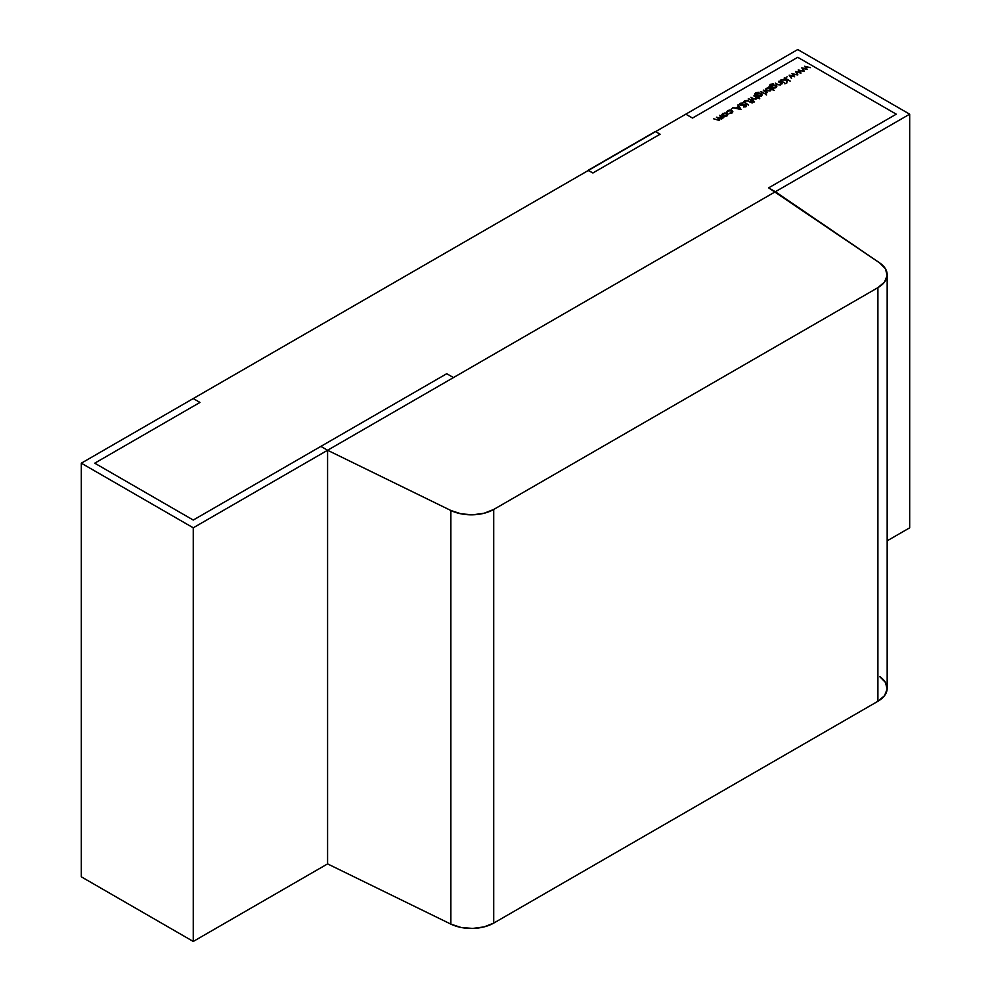 <?xml version="1.0" encoding="UTF-8"?>
<svg xmlns="http://www.w3.org/2000/svg" width="991" height="991" viewBox="0 0 991 991"><rect width="100%" height="100%" fill="white"/><g stroke="black" fill="none" stroke-linecap="round" stroke-linejoin="round"><path stroke-width="1.49" d="M887.168 274.718A31.662 18.284 180 0 1 877.902 287.65L877.902 701.281L493.716 923.092L493.716 509.461L877.902 287.65L884.505 282.063L887.143 275.486L885.458 268.796L879.674 262.912L775.358 191.734L327.587 450.261L320.873 446.384L446.743 373.706L453.457 377.583L327.587 450.261L320.873 446.384L446.743 373.706L453.457 377.583L327.587 450.261L327.587 863.892L193.257 941.45L193.257 527.807L327.587 450.261L320.873 446.384L327.587 450.261L320.873 446.384L193.257 520.052L320.873 446.384L193.257 520.052L94.74 463.181L193.257 520.052L94.74 463.181L199.971 402.433L94.74 463.181L199.971 402.433L193.257 398.555L199.971 402.433L193.257 398.555L81.312 463.181L193.257 398.555L199.971 402.433L94.74 463.181L193.257 520.052L320.873 446.384L327.587 450.261L327.587 863.892L193.257 941.45L81.312 876.824L81.312 463.181L193.257 527.807L193.257 941.45L81.312 876.824L81.312 463.181L193.257 527.807L193.257 941.45L81.312 876.824L81.312 463.181L193.257 527.807L775.358 191.734L879.674 262.912A31.662 18.284 180 0 1 887.168 274.718L887.168 688.361A31.662 18.284 180 0 1 877.902 701.281A31.662 18.284 180 0 0 879.674 676.556L885.458 682.427L887.143 689.117L884.505 695.707L877.902 701.281L493.716 923.092L493.716 509.461L877.902 287.65L877.902 701.281L493.716 923.092L484.042 926.907L472.645 928.431L461.05 927.465L450.868 924.12L327.587 863.892L327.587 450.261L450.868 510.489L450.868 924.12L327.587 863.892L327.587 450.261L909.688 114.176L909.688 527.819L887.168 540.826M81.312 463.181L685.809 114.176L692.523 118.053L797.743 57.305L896.26 114.176L768.644 187.856L879.674 262.912A31.662 18.284 180 0 1 877.902 287.65L493.716 509.461L484.042 513.264L472.645 514.8L461.05 513.821L450.868 510.489L450.868 924.12L327.587 863.892L327.587 450.261L450.868 510.489L450.868 924.12A31.662 18.284 180 0 0 493.716 923.092L493.716 509.461A31.662 18.284 180 0 1 450.868 510.489L327.587 450.261L327.587 863.892L193.257 941.45M193.257 527.807L775.358 191.734L768.644 187.856L775.358 191.734L768.644 187.856L896.26 114.176L768.644 187.856L896.26 114.176L768.644 187.856L896.26 114.176L797.743 57.305L896.26 114.176L797.743 57.305L896.26 114.176L797.743 57.305L692.523 118.053L797.743 57.305L692.523 118.053L797.743 57.305L692.523 118.053L685.809 114.176L692.523 118.053L685.809 114.176L797.743 49.55L685.809 114.176L692.523 118.053L685.809 114.176L193.257 398.555L199.971 402.433L193.257 398.555L797.743 49.55L909.688 114.176L909.688 527.819L909.688 114.176L797.743 49.55L909.688 114.176L327.587 450.261L327.587 774.628M655.373 131.493L660.08 134.206L655.373 131.493L588.208 170.266L592.903 172.979L660.08 134.206L592.903 172.979L660.08 134.206L655.373 131.493L588.208 170.266L592.903 172.979L588.208 170.526L655.373 131.493M727.877 114.696L726.985 113.432L724.867 112.924L721.869 114.659L724.768 116.393L726.998 115.885L727.877 114.597L726.985 113.432L722.761 113.445L721.869 114.622L722.761 115.873L726.998 115.885L727.877 114.597L726.985 113.432L722.761 113.445L722.761 115.873L724.768 116.393L727.877 114.783M732.238 108.502L731.308 109.047L732.238 108.502M740.265 105.096L740.265 103.25L739.583 104.142L740.178 105.058L745.703 105.43L745.591 106.31L743.671 106.991L746.112 106.669L746.186 105.12L740.686 104.773L740.834 103.584L743.188 102.977L740.265 103.25L740.178 105.058L743.3 105.331L740.686 104.773L740.834 103.584L743.188 102.977L740.265 103.25L740.178 105.058L743.3 105.331L740.686 104.773L740.834 103.584L743.188 102.977L740.265 103.25L740.178 105.058M752.875 100.859L753.086 100.165L748.279 98.79L751.859 100.859L751.649 101.565L754.015 102.11L752.875 101.441L753.581 100.45L748.279 98.79L751.859 100.859L751.649 101.565L754.015 102.11L752.875 100.859L753.581 100.45L748.279 98.79L751.859 100.859L751.153 101.28L752.367 100.574L754.523 101.813L752.875 101.441M756.43 94.764L756.207 92.968L759.044 92.25L755.662 92.708L754.907 94.492L759.255 97.18L759.044 96.474L761.447 95.991L762.327 94.777L761.46 93.563L757.297 93.588L756.455 94.975L755.377 93.922L756.207 92.968L759.044 92.25L755.662 92.708L754.907 94.492L759.255 97.18L759.044 96.474L761.447 95.991L762.327 94.764L761.46 93.563L757.297 93.588L756.455 94.975L755.377 93.972L755.377 94.901M766.538 94.963L765.684 94.467L766.576 94.938M768.013 87.394L768.768 87.84L766.291 88.31L765.386 89.537L766.241 90.776L770.503 90.763L771.357 89.339L774.256 90.429L768.508 87.109L768.768 87.84L766.291 88.31L765.386 89.574L766.241 90.776L770.503 90.763L771.357 89.339L774.256 90.429L768.508 87.109L768.768 87.84L766.291 88.31L766.241 90.776L770.503 90.763L771.357 89.339L774.256 90.429L768.013 87.394M778.492 81.349L780.487 83.17L780.177 84.607L778.319 84.743L775.408 83.133L776.994 84.631L780.586 84.941L781.342 83.578L782.58 83.715L778.492 81.349L780.487 83.17L780.177 84.607L778.319 84.743L775.408 83.133L776.994 84.631L780.586 84.941L781.342 83.578L782.58 83.715L778.492 81.349L780.487 83.17L780.177 84.607L778.319 84.743L775.408 83.133L776.994 84.631L780.586 84.941L781.342 83.578L782.58 83.715L778.492 81.931M785.801 83.343L784.872 83.876L785.801 83.343M787.139 76.815L786.197 77.348L787.139 76.815M798.325 69.903L799.836 72.417L795.488 71.538L797.866 74.882L796.677 72.17L801.013 73.074L799.403 70.596L804.11 71.29L798.226 69.952L799.836 72.417L795.488 71.538L797.866 74.882L796.677 72.17L801.013 73.074L799.403 70.596L804.11 71.29L798.226 69.952L799.836 72.417L795.488 71.538L797.866 74.882L796.677 72.17L801.013 73.074L799.403 70.596L804.11 71.29L798.325 70.101M804.63 66.261L806.154 68.775L801.793 67.896L804.172 71.241L802.995 68.528L807.244 69.469L805.72 66.954L810.415 67.636L804.63 66.261L806.154 68.775L801.793 67.896L804.172 71.241L802.995 68.528L807.244 69.469L805.72 66.954L810.415 67.636L804.63 66.261L806.154 68.775L801.793 67.896L804.172 71.241L802.995 68.528L807.244 69.469L805.72 66.954L810.415 67.636L804.63 66.447M792.007 73.545L793.518 76.072L789.17 75.18L791.549 78.537L790.36 75.824L794.609 76.765L793.085 74.251L797.792 74.932L791.908 73.594L793.518 76.072L789.17 75.18L791.549 78.537L790.36 75.824L794.609 76.765L793.085 74.251L797.792 74.932L791.908 73.594L793.518 76.072L789.17 75.18L791.549 78.537L790.36 75.824L794.609 76.765L793.085 74.251L797.792 74.932L792.007 73.743M784.587 77.831L786.78 79.676L780.821 80.011L786.866 80.073L786.631 83.108L787.548 80.122L790.186 81.064L784.079 78.116L786.78 79.676L780.821 80.011L786.866 80.073L786.631 83.108L787.548 80.122L790.186 81.064L784.587 77.831L786.78 79.676L780.821 80.011L786.866 80.073L786.631 83.108L787.548 80.122L790.186 81.064L784.587 78.413M780.214 80.358L784.302 82.724L780.214 80.94M773.537 88.1L775.941 87.629L776.82 86.403L775.953 85.189L771.803 85.214L770.948 86.613L769.871 85.56L773.537 83.876L770.156 84.334L769.4 86.118L773.748 88.806L773.537 88.1L775.941 87.629L776.82 86.403L775.953 85.189L771.803 85.214L770.948 86.613L769.871 85.598L770.701 84.607L773.537 83.876L770.156 84.334L769.4 86.118L773.748 88.806L773.537 88.1L775.941 87.629L775.953 85.189L771.803 85.214L770.948 86.613L770.701 84.607L773.537 83.876L770.156 84.334L769.4 86.118L773.537 88.682M763.343 90.094L765.535 92.039L765.436 93.538L767.443 92.46L763.343 90.094L765.535 92.039L765.436 93.538L767.443 92.46L763.343 90.094L765.535 92.039L765.436 93.538L767.443 92.46L763.343 90.677M760.977 91.457L765.064 93.823L760.977 92.039M754.015 95.483L756.009 97.304L755.712 98.728L753.841 98.877L750.93 97.254L752.516 98.753L756.121 99.075L756.839 97.688L759.763 98.79L754.015 95.483L756.009 97.304L755.712 98.728L753.841 98.877L750.93 97.254L752.516 98.753L756.121 99.075L756.839 97.688L759.763 98.79L754.015 95.483L756.009 97.304L755.712 98.728L753.841 98.877L750.93 97.254L752.516 98.753L756.121 99.075L756.839 97.688L759.763 98.79L754.015 96.053M744.563 102.742L744.563 100.772L745.182 103.138L748.564 105.096L744.898 102.333L745.17 101.082L747.524 100.958L752.157 103.014L747.487 100.438L744.563 100.772L744.563 102.742L744.563 100.772L745.182 103.138L748.564 105.096L744.898 102.965L745.17 101.082L747.524 100.958L752.157 103.014L747.487 100.438L744.563 100.772L745.182 103.138L748.564 105.096L744.898 102.333L745.17 101.082L747.524 100.958L752.157 103.014L747.487 100.438L744.563 100.772L743.857 101.739M741.033 109.444L738.084 104.674L738.481 106.52L735.941 107.982L732.783 107.746L741.033 109.444L738.084 104.674L738.481 106.52L735.941 107.982L732.783 107.746L741.033 109.444L738.084 104.674L738.481 106.52L735.941 107.982L732.783 107.746L741.033 109.444M726.626 111.946L727.382 112.181L728.15 110.905L731.531 110.831L731.383 113.308L729.017 113.606L731.853 113.085L732.869 111.81L731.99 110.521L729.797 110.038L727.654 110.608L726.688 112.268L729.822 110.459L732.163 111.822L729.017 113.606L731.853 113.085L732.869 111.735L731.99 110.521L727.654 110.608L726.688 112.268L728.15 110.905L731.531 110.831L732.176 112.875M719.714 115.278L721.547 118.449L716.419 117.186L719.169 119.007L718.748 120.072L713.619 118.809L719.169 120.407L719.677 118.97L723.802 117.644L719.714 115.278L721.547 118.449L716.419 117.186L718.004 118.102L718.748 120.072L713.619 118.809L719.169 120.407L719.677 118.97L723.802 117.644L719.714 115.278L721.547 118.449L716.419 117.186L718.004 118.102L718.748 120.072L713.619 118.809L719.169 120.407L719.677 118.97L723.802 117.644L719.714 115.86M805.72 68.119L805.72 66.954M802.995 69.581L802.995 68.528M799.403 71.761L799.403 70.596M796.677 73.223L796.677 72.17M793.085 75.403L793.085 74.251M790.36 76.864L790.36 75.824M786.842 82.984L786.866 80.073M780.177 85.139L780.487 83.17M770.156 85.015L770.156 84.334M770.948 87.196L770.924 86.39M771.803 85.883L771.803 85.214M775.953 85.932L775.953 85.189M772.274 88.1L773.835 87.679M775.433 85.474L775.408 87.357L772.237 87.357L772.274 85.523L775.433 85.474L775.408 87.357L772.237 87.357L772.274 85.523L773.835 85.09L775.433 85.474L775.408 87.357L772.237 87.357L772.274 85.523L775.433 85.474L776.102 86.415L775.408 87.877M766.291 89.029L766.291 88.31M770.069 88.583L770.019 90.466L766.749 90.478L766.093 89.537L766.799 88.595L770.069 88.583L770.019 90.986L766.749 90.478L766.799 88.595L768.421 88.187L770.069 88.583L770.019 90.466L766.749 90.478L766.799 88.595L770.069 88.583L770.738 89.524L770.019 90.986M765.597 93.501L765.535 92.039M754.671 93.91L759.255 97.18L759.044 96.474L761.447 95.991L761.46 93.563L757.297 93.588L756.455 95.557M757.297 94.244L757.297 93.588M761.46 94.294L761.46 93.563M757.781 96.474L759.341 96.053M760.939 93.835L760.902 95.731L757.731 95.718L757.781 93.885L760.939 93.835L760.902 95.731L757.731 95.718L757.781 93.885L759.341 93.464L760.939 93.835L760.902 95.731L757.731 95.718L757.781 93.885L760.939 93.835L761.608 94.789L760.902 96.251M755.712 99.261L756.009 97.304M740.686 105.257L740.834 103.584M745.021 104.811L743.337 104.897L745.021 105.232M746.186 106.632L746.186 105.12L746.186 106.632L746.186 105.12L746.112 106.669L743.671 106.991L746.112 106.669M743.783 106.532L745.591 106.31L743.783 107.003M745.591 106.892L745.703 105.43L745.591 106.892L745.703 105.43L744.613 105.219L745.703 105.43M743.3 105.331L744.613 105.219L743.337 104.897M738.481 107.177L738.481 106.52M738.084 105.876L738.084 104.674M739.905 109.258L736.784 108.589L738.778 107.003L739.905 108.824L736.784 108.168L738.778 107.003L739.905 108.824L736.784 108.589M731.531 110.831L731.383 112.776L729.017 113.606L731.853 113.085L731.99 110.521L731.99 111.215L731.99 110.521L727.654 110.608L726.688 112.268M722.761 114.151L722.761 113.445M726.985 114.151L726.985 113.432M723.269 116.319L724.867 115.91M726.49 113.717L726.502 115.588L723.257 116.108L723.269 113.73L726.49 113.717L726.502 115.588L723.257 115.588L723.269 113.73L724.867 113.333L726.49 113.717L726.502 115.588L723.257 115.588L722.575 114.659L723.269 113.73L726.49 113.717L727.159 114.659L726.502 116.12M719.677 119.936L719.677 118.97L719.169 120.407M718.748 120.592L719.268 119.341M718.995 118.796L718.995 118.102M721.547 118.97L722.055 117.718L722.055 118.734M877.902 287.65L877.902 701.281M493.716 509.461A31.662 18.284 180 0 1 450.868 510.489M493.716 923.092A31.662 18.284 180 0 1 450.868 924.12M193.257 520.052L320.873 446.384L327.587 450.261L327.587 863.892L327.587 450.261L320.873 446.384L446.743 373.706L453.457 377.583L327.587 450.261L320.873 446.384L193.257 520.052L94.74 463.181L193.257 520.052M199.971 402.433L94.74 463.181L199.971 402.433M327.587 539.513L327.587 450.261L775.358 191.734L768.644 187.856L775.358 191.734L909.688 114.176M756.244 95.433L756.207 92.968L759.044 92.25L755.662 92.708L754.907 94.492M744.898 102.965L745.17 101.082M772.274 85.523L772.237 87.926M766.799 88.595L766.749 90.999M755.662 93.377L755.662 92.708M757.781 93.885L757.731 96.3M736.784 108.168L738.778 107.003L739.905 108.824M727.654 111.289L727.654 110.608M731.99 111.215L731.99 110.521M723.269 113.73L723.257 116.108M780.759 83.764L780.759 84.842M769.871 85.598L769.871 86.539M771.543 86.452L771.543 87.53M776.102 86.403L776.102 87.518M770.738 89.475L770.738 90.615M766.093 89.549L766.093 90.677M765.857 92.609L765.857 93.439M757.05 94.826L757.05 95.904M761.608 94.777L761.608 95.892M756.294 97.886L756.294 98.964M744.637 101.8L744.637 102.804M740.327 104.253L740.327 105.133M745.975 105.814L745.975 106.743M722.575 114.659L722.575 115.761M727.159 114.659L727.159 115.786M719.268 119.453L719.268 120.345"/></g></svg>
